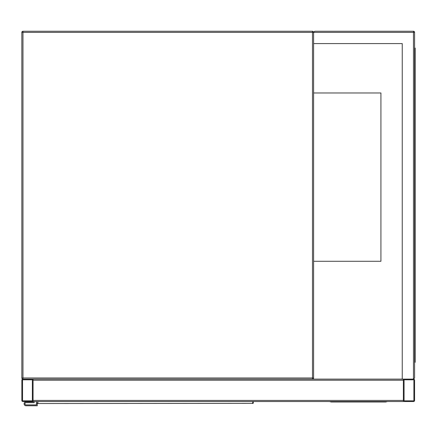 <?xml version="1.0" encoding="UTF-8"?>
<svg xmlns="http://www.w3.org/2000/svg" width="437" height="437" viewBox="0 0 437 437"><rect width="100%" height="100%" fill="white"/><g stroke="black" fill="none" stroke-linecap="round" stroke-linejoin="round"><path stroke-width="0.66" d="M402.248 43.591L313.597 43.591L313.597 377.978L312.477 377.978L312.477 32.371L22.97 32.371L22.97 377.978L312.477 377.978L312.477 379.103L22.97 379.103A1.12 1.12 0 0 1 21.85 377.978L21.85 32.371A1.12 1.12 0 0 1 22.97 31.246L312.477 31.246A1.12 1.12 0 0 1 313.597 32.371L314.722 31.246L413.468 31.246A1.12 1.12 0 0 1 414.587 32.371L414.587 377.978L413.468 379.103L404.493 379.103A1.12 1.12 0 0 0 403.367 380.223L403.367 401.543L33.07 401.543L33.07 380.223A1.12 1.12 0 0 0 31.95 379.103L22.97 379.103A1.12 1.12 0 0 0 21.85 380.223L21.85 400.423A1.12 1.12 0 0 0 22.97 401.543L31.95 401.543A1.12 1.12 0 0 0 33.07 400.423L33.07 379.103L402.248 379.103L402.248 43.591L314.159 43.591M312.477 379.103A1.12 1.12 0 0 0 313.597 377.978A1.12 1.12 0 0 1 312.477 379.103M313.597 261.282L380.927 261.282L380.927 92.966L313.597 92.966M31.95 400.844A0.421 0.421 0 0 0 32.371 400.423L32.371 380.223A0.421 0.421 0 0 0 31.95 379.802L22.97 379.802A0.421 0.421 0 0 0 22.549 380.223L22.549 400.423A0.421 0.421 0 0 0 22.97 400.844L31.95 400.844M403.367 379.103L403.367 400.423A1.12 1.12 0 0 0 404.493 401.543L413.468 401.543A1.12 1.12 0 0 0 414.587 400.423L414.587 380.223A1.12 1.12 0 0 0 413.468 379.103L402.248 379.103M404.067 400.423A0.421 0.421 0 0 0 404.493 400.844L413.468 400.844A0.421 0.421 0 0 0 413.888 400.423L413.888 380.223A0.421 0.421 0 0 0 413.468 379.802L404.493 379.802A0.421 0.421 0 0 0 404.067 380.223L404.067 400.423M313.597 43.591L313.597 32.371A1.12 1.12 0 0 0 312.477 31.246L312.477 32.371L313.597 32.371L314.722 31.246M413.468 31.246L413.468 379.103L414.587 377.978M414.587 60.421L415.15 60.421L415.15 362.273L414.587 362.273M414.587 349.928L415.15 349.928M414.587 48.081L415.15 48.081L415.15 60.421M329.591 401.543L331.273 401.996L385.696 401.996L387.379 401.543M37.839 401.543L37.882 403.537L252.723 403.367A0.563 0.519 -0 0 0 253.285 402.848L253.242 402.974M37.282 402.788L37.282 405.755L26.056 405.755A1.961 1.961 0 0 1 24.095 403.788A1.961 1.961 0 0 1 26.056 401.827L33.354 401.827L33.354 401.543M253.285 402.848L253.285 401.543L253.285 402.848L252.684 403.537A0.563 0.557 -90 0 0 253.231 403.067M37.325 402.974L37.882 403.537A0.563 0.557 90 0 1 37.331 403.067M37.839 403.367A0.563 0.519 180 0 1 37.282 402.848M36.435 401.543L36.435 404.913L26.056 404.913A1.12 1.12 0 0 1 24.936 403.788A1.12 1.12 0 0 1 26.056 402.668L34.195 402.668L34.195 401.543M26.056 404.913A1.12 1.12 0 0 1 24.936 403.788A1.12 1.12 0 0 1 26.056 402.668M37.282 405.755L26.056 405.755M26.056 401.827L33.354 401.827M22.97 32.371L22.97 31.246A1.12 1.12 0 0 0 21.85 32.371L22.97 32.371M22.97 379.103L22.97 377.978L21.85 377.978M403.367 400.423L33.07 400.423M403.367 380.223L33.07 380.223M414.587 32.371L313.597 32.371M415.15 53.691L414.587 53.691M414.587 356.658L415.15 356.658M252.723 403.367L252.723 401.543"/></g></svg>
